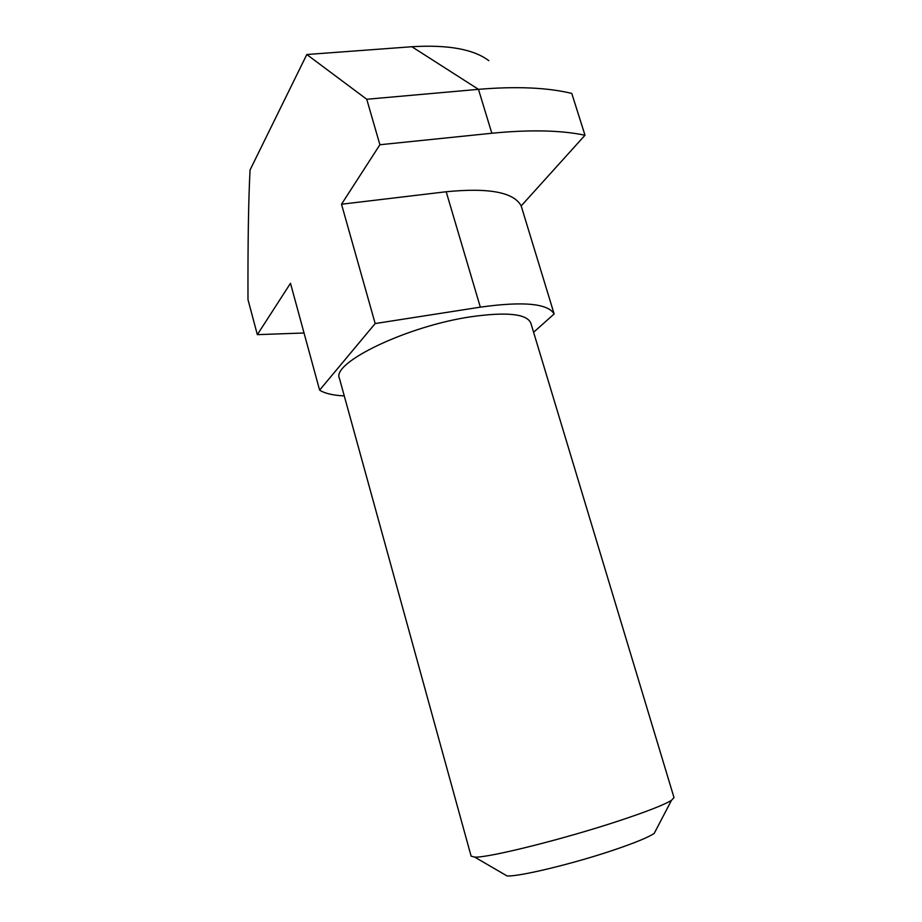 <?xml version="1.0" encoding="UTF-8"?>
<svg xmlns="http://www.w3.org/2000/svg" width="922" height="922" viewBox="0 0 922 922"><rect width="100%" height="100%" fill="white"/><g stroke="black" fill="none" stroke-linecap="round" stroke-linejoin="round"><path stroke-width="1.38" d="M655.83 830.284L654.205 833.407C648.546 837.222 635.454 842.639 614.928 849.635C574.06 863.58 518.118 877.053 506.973 875.9L503.931 874.125M674.005 797.588L671.481 800.319C664.313 804.768 646.875 811.579 619.181 820.764C563.803 839.147 488.061 857.99 474.715 857.114L471.119 856.146L339.434 378.377C331.136 362.899 406.775 326.181 470.819 316.788C506.87 311.705 526.888 313.826 530.842 323.138L674.005 797.588M533.596 332.266L554.145 313.964C547.829 303.442 523.223 301.171 480.327 307.153L375.173 323.553L319.611 390.121C324.728 393.44 332.946 395.365 344.275 395.907M554.145 313.964L521.184 205.917C513.946 192.283 488.948 187.558 446.179 191.753L480.327 307.153M521.184 205.917L584.997 135.234C560.83 130.198 529.781 129.529 491.829 133.252L379.899 144.742L341.509 204.223L446.179 191.753M584.997 135.234L571.778 93.422C547.472 87.532 516.366 86.172 478.472 89.342L491.829 133.252M379.899 144.742L366.749 99.265L306.807 54.513L411.869 46.734C447.931 44.556 473.585 49.2 488.821 60.668M306.807 54.513L250.058 169.971C248.502 198.979 247.811 242.186 247.983 299.592L257.342 334.651L290.488 283.296L319.611 390.121M375.173 323.553L341.509 204.223M257.342 334.651L304.03 332.992M366.749 99.265L478.472 89.342L411.869 46.734M654.205 833.407L671.481 800.319M506.973 875.9L474.715 857.114"/></g></svg>
